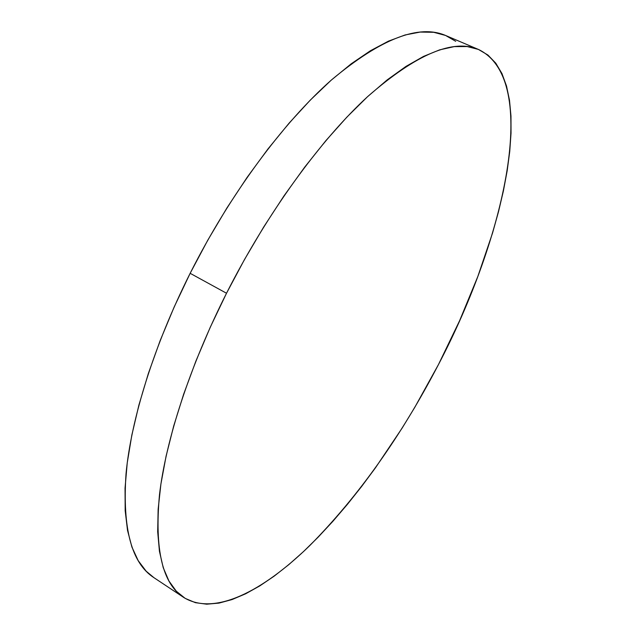 <?xml version="1.0" encoding="UTF-8"?>
<svg xmlns="http://www.w3.org/2000/svg" width="636" height="636" viewBox="0 0 636 636"><rect width="100%" height="100%" fill="white"/><g stroke="black" fill="none" stroke-linecap="round" stroke-linejoin="round"><path stroke-width="0.95" d="M478.781 49.592L445.995 35.64C419.148 23.834 381.004 38.573 331.563 79.866C283.473 122.271 229.922 194.346 190.148 273.313L226.519 293.244C266.945 213.338 320.457 139.952 367.831 96.434C416.461 54.012 453.452 38.406 478.797 49.6C540.735 80.192 505.27 237.427 438.49 364.5C401.101 436.32 358.14 496.724 309.621 545.728C262.763 591.361 214.197 616.451 183.605 597.379C162.514 583.808 154.469 549.623 159.477 494.84C165.837 440.176 189.719 366.209 226.519 293.244L190.148 273.313C153.944 345.42 131.167 418.917 126.039 473.669C122.319 528.596 131.604 563.258 153.904 577.655L183.542 597.331M153.976 577.703L146.169 571.192L138.211 560.666L131.93 547.087L127.534 530.44L125.181 510.764L125.046 488.17L127.24 462.849L131.843 435.048L138.894 405.108L148.363 373.459L160.169 340.578L174.169 307.005L190.148 273.313L207.837 240.09L226.941 207.924L247.11 177.372L267.987 148.927L289.189 123.034L310.36 100.043L331.165 80.216L351.295 63.743L370.47 50.713L388.461 41.141L405.092 34.964L420.213 32.07L433.728 32.301L445.574 35.457L455.726 41.324M438.49 364.5L414.815 407.294L402.159 428.052L375.471 467.794L361.55 486.564L347.32 504.451L332.859 521.337L318.231 537.086L303.507 551.579L288.792 564.649L274.164 576.152L259.75 585.923L245.655 593.785L232.029 599.573L219.007 603.103L206.748 604.192L195.419 602.682L185.219 598.397L176.323 591.21L168.938 581.002L163.245 567.702L159.437 551.285L157.688 531.791L158.141 509.309L160.908 484.028L166.076 456.195L173.652 426.16L183.605 394.328L195.856 361.2L210.23 327.309L226.519 293.244L244.455 259.599L263.709 226.98L283.95 195.936L304.811 166.99L325.91 140.596L346.898 117.104L367.441 96.791L387.229 79.858L405.999 66.39L423.528 56.405L439.643 49.854L454.215 46.627L467.15 46.547L478.399 49.425L487.947 55.054L495.786 63.179L501.963 73.577L506.51 86.003L509.492 100.226L510.97 116.014L511.026 133.17L509.738 151.487L507.17 170.79L503.402 190.903L498.513 211.669L492.574 232.943L477.819 276.509L459.637 320.639L438.49 364.5"/></g></svg>
